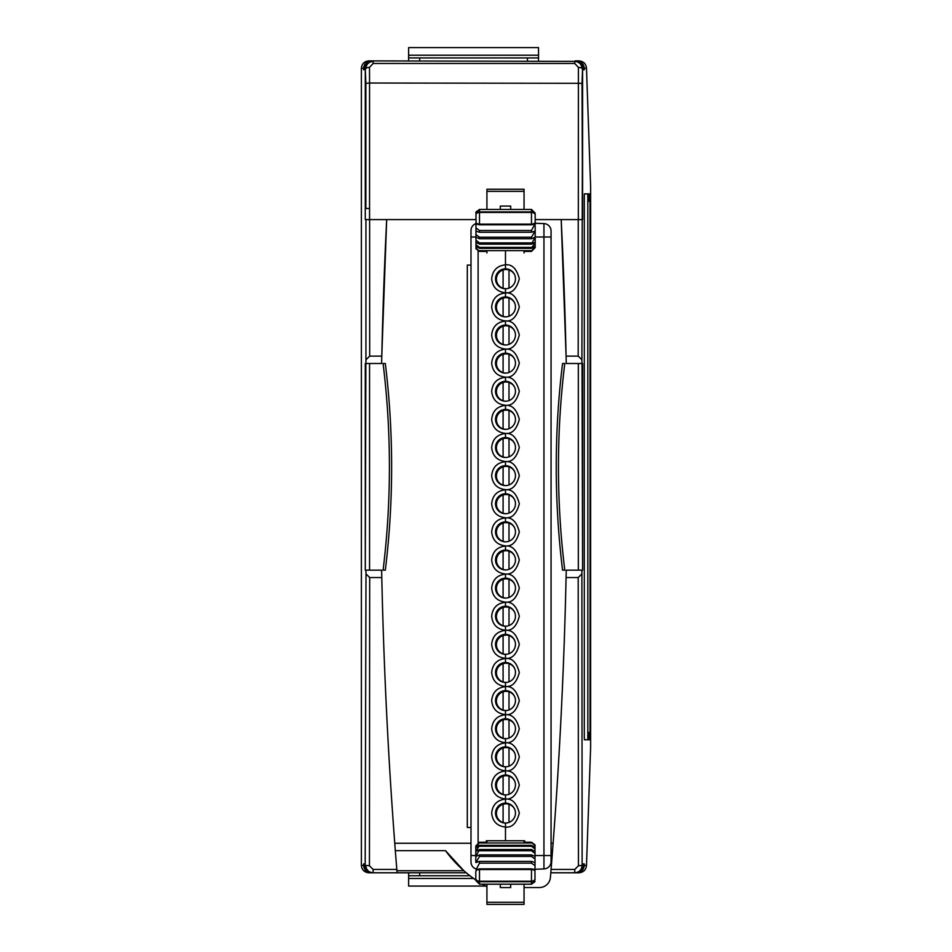 <?xml version="1.0" encoding="UTF-8"?>
<svg xmlns="http://www.w3.org/2000/svg" width="952" height="952" viewBox="0 0 952 952"><rect width="100%" height="100%" fill="white"/><g stroke="black" fill="none" stroke-linecap="round" stroke-linejoin="round"><path stroke-width="1.43" d="M574.758 869.45L574.758 872.782L550.803 872.782L551.065 869.45L574.758 869.45L578.435 865.761L578.197 577.555L581.886 573.925L582.124 865.404C581.696 869.878 579.244 872.341 574.758 872.782L576.448 872.782C580.898 872.318 583.35 869.854 583.826 865.404L583.826 863.928L583.564 865.404C583.1 869.854 580.637 872.318 576.186 872.782L576.008 872.782C580.458 872.318 582.922 869.854 583.386 865.404L583.386 863.928L583.124 865.404C582.66 869.854 580.196 872.318 575.746 872.782L575.567 872.782C580.018 872.318 582.481 869.854 582.945 865.404L582.945 863.928L582.695 865.404C582.219 869.854 579.756 872.318 575.305 872.782L576.008 872.782M584.409 739.811L590.038 739.716L584.409 739.811L584.302 736.527L584.302 197.147L584.409 193.863L590.026 193.875L584.409 193.863M590.014 193.863L590.038 739.716M584.266 68.27L584.266 69.746L584.004 68.27C583.54 63.82 581.077 61.356 576.626 60.88L576.448 60.88C580.898 61.356 583.35 63.82 583.826 68.27L583.826 69.746L583.564 68.27C583.1 63.82 580.637 61.356 576.186 60.88L576.008 60.88C580.458 61.356 582.922 63.82 583.386 68.27L583.386 69.746L583.124 68.27C582.66 63.82 580.196 61.356 575.746 60.88L575.567 60.88C580.018 61.356 582.481 63.82 582.945 68.27L582.945 69.746L582.695 68.27C582.219 63.82 579.756 61.356 575.305 60.88L579.113 60.88C583.564 61.356 586.027 63.82 586.491 68.27L584.266 68.27C583.79 63.82 581.327 61.356 576.876 60.88M581.886 573.925L581.946 570.165L582.588 570.165L582.588 363.497L581.946 363.497L581.886 359.749L582.588 68.27L582.017 83.312L369.555 83.026L369.555 219.579M584.266 865.404L586.491 865.404C586.027 869.854 583.564 872.318 579.113 872.782L576.876 872.782C581.327 872.318 583.79 869.854 584.266 865.404L584.266 863.928L584.004 865.404C583.54 869.854 581.077 872.318 576.626 872.782L576.448 872.782M586.491 865.404L590.621 747.308L590.621 186.366L586.491 68.27M581.886 359.749L578.197 356.119L578.245 219.579L581.946 219.579M361.379 865.404L363.616 865.404C364.08 869.854 366.544 872.318 370.994 872.782L368.757 872.782C364.307 872.318 361.855 869.854 361.379 865.404L361.379 68.27C361.855 63.82 364.307 61.356 368.757 60.88L574.734 61.368C579.256 61.844 581.708 64.319 582.088 68.77A3.689 1.392 -179.6 0 0 578.399 67.378L574.734 63.451L373.148 63.451L369.483 67.378L369.555 83.026L365.865 83.312L365.282 68.27C365.711 63.784 368.174 61.333 372.66 60.88L371.256 60.88C366.806 61.356 364.342 63.82 363.878 68.27L363.878 69.746M574.734 63.451L574.734 61.368L576.448 60.88M363.616 69.746L363.616 68.27C364.08 63.82 366.544 61.356 370.994 60.88M363.616 865.404L363.616 863.928M363.878 863.928L363.878 865.404L364.057 863.928M364.307 863.928L364.307 865.404L364.497 863.928M364.747 863.928L364.747 865.404L364.925 863.928M365.187 863.928L365.996 573.925L369.685 577.555L369.435 865.761L373.125 869.45L396.805 869.45L395.318 850.648L445.476 850.648L463.862 870.723L396.913 870.723L395.318 850.648A4996.869 4996.869 0 0 1 394.759 843.258L470.99 843.258L394.759 843.258C388.083 754.96 383.763 666.388 381.788 577.555L369.685 577.555M365.925 363.497L365.937 219.579L369.626 219.579L369.685 356.119L381.788 356.119L381.633 363.497L365.282 363.497L365.282 570.165L365.925 570.165L365.996 573.925M365.282 208.5L365.282 68.27L365.282 219.579L365.937 219.579M371.875 60.88C367.424 61.356 364.961 63.82 364.497 68.27L364.497 69.746L364.747 68.27C365.223 63.82 367.674 61.356 372.137 60.88L372.315 60.88C367.865 61.356 365.401 63.82 364.925 68.27L364.925 69.746L365.187 68.27C365.651 63.82 368.115 61.356 372.565 60.88L371.697 60.88C367.246 61.356 364.783 63.82 364.307 68.27L364.307 69.746M371.435 60.88C366.984 61.356 364.521 63.82 364.057 68.27L364.057 69.746M364.057 865.404C364.521 869.854 366.984 872.318 371.435 872.782L371.256 872.782C366.806 872.318 364.342 869.854 363.878 865.404M371.435 872.782L372.565 872.782C368.115 872.318 365.651 869.854 365.187 865.404M364.497 865.404C364.961 869.854 367.424 872.318 371.875 872.782L371.697 872.782C367.246 872.318 364.783 869.854 364.307 865.404M371.875 872.782L373.125 872.782C368.638 872.353 366.187 869.89 365.747 865.404L369.435 865.761M364.925 865.404C365.401 869.854 367.865 872.318 372.315 872.782L372.137 872.782C367.674 872.318 365.223 869.854 364.747 865.404M372.315 872.782L397.079 872.782L396.913 870.723M576.876 872.782L575.567 872.782M466.266 872.782L397.079 872.782L397.02 872.032M369.685 356.119L365.996 359.749M578.197 356.119L566.083 356.119L561.192 219.579L578.245 219.579M581.946 363.497L566.25 363.497L566.083 356.119A4996.869 4996.869 0 0 0 561.192 219.579L535.191 219.579L561.192 219.579M369.626 219.579L475.964 219.579L386.679 219.579L381.788 356.119A4996.869 4996.869 0 0 1 386.679 219.579M370.994 872.782L373.125 872.782L373.125 869.45M578.197 577.555L566.083 577.555L566.25 570.165L581.946 570.165M551.065 869.45L553.112 843.258A4996.869 4996.869 0 0 0 566.083 577.555C564.108 666.436 559.788 755.007 553.112 843.258L551.065 843.258L553.112 843.258A4996.869 4996.869 0 0 1 550.423 877.387A11.067 11.067 0 0 1 539.391 887.55L524.052 887.55M381.633 363.497L369.555 363.497L369.555 570.165L381.633 570.165L381.788 577.555M445.476 850.648A125.688 125.688 0 0 0 475.786 880.005M482.355 884.206A125.688 125.688 0 0 0 485.71 886.145A11.067 11.067 0 0 0 486.924 886.728M587.812 739.799L590.026 739.799M587.812 193.875L587.824 739.716M587.812 193.899L590.038 193.899M587.824 193.958L590.038 193.958M587.884 195.434L590.097 195.434M587.896 196.35L590.121 196.35M587.919 197.421L590.133 197.421M587.919 198.623L590.145 198.623M587.931 199.908L590.145 199.908M587.931 201.241L590.145 201.241M587.931 732.421L590.145 732.421M587.931 733.754L590.145 733.754M587.919 735.039L590.145 735.039M587.919 736.241L590.133 736.241M587.896 737.324L590.121 737.324M587.884 738.24L590.097 738.24M587.812 739.763L590.038 739.763M578.435 865.761L582.695 865.404M381.633 570.165L365.925 570.165M575.21 60.88C579.661 61.356 582.124 63.82 582.588 68.27L582.588 219.579L582.017 83.312M578.328 219.579L578.399 67.378M369.483 67.378A3.689 1.392 -0.4 0 0 365.794 68.77C366.175 64.319 368.626 61.844 373.148 61.368L373.148 63.451M562.561 363.497A848.934 848.934 0 0 0 562.561 570.165L564.786 570.165A846.709 846.709 0 0 1 564.786 363.497L562.561 363.497M391.629 466.837A848.934 848.934 0 0 1 385.322 570.165L383.085 570.165A846.709 846.709 0 0 0 383.085 363.497L385.322 363.497A848.934 848.934 0 0 1 391.629 466.837M566.25 363.497L578.328 363.497L578.328 570.165L566.25 570.165M365.282 570.165L365.865 363.497L365.282 570.165M582.588 570.165L582.017 363.497L582.588 570.165M408.622 60.88L408.622 47.6L538.523 47.6L538.523 60.88M408.622 57.929L538.523 57.929M485.568 886.074L408.622 886.074L408.622 872.782M469.931 875.733L408.622 875.733M506.44 288.706A9.591 9.591 0 0 1 503.096 269.987A9.591 9.591 0 0 1 514.687 274.95M506.44 823.016A9.591 9.591 0 0 1 503.096 804.297A9.591 9.591 0 0 1 514.687 809.259M506.44 794.884A9.591 9.591 0 0 1 503.096 776.178A9.591 9.591 0 0 1 514.687 781.14M506.44 766.765A9.591 9.591 0 0 1 503.096 748.046A9.591 9.591 0 0 1 514.687 753.02M506.44 738.645A9.591 9.591 0 0 1 503.096 719.926A9.591 9.591 0 0 1 514.687 724.888M506.44 710.525A9.591 9.591 0 0 1 503.096 691.807A9.591 9.591 0 0 1 514.687 696.769M506.44 682.406A9.591 9.591 0 0 1 503.096 663.687A9.591 9.591 0 0 1 514.687 668.649M506.44 654.286A9.591 9.591 0 0 1 503.096 635.567A9.591 9.591 0 0 1 514.687 640.529M506.44 626.166A9.591 9.591 0 0 1 503.096 607.447A9.591 9.591 0 0 1 514.687 612.41M506.44 598.046A9.591 9.591 0 0 1 503.096 579.328A9.591 9.591 0 0 1 514.687 584.29M506.44 569.915A9.591 9.591 0 0 1 503.096 551.208A9.591 9.591 0 0 1 514.687 556.17M506.44 541.795A9.591 9.591 0 0 1 503.096 523.076A9.591 9.591 0 0 1 514.687 528.051M506.44 513.675A9.591 9.591 0 0 1 503.096 494.957A9.591 9.591 0 0 1 514.687 499.919M506.44 485.556A9.591 9.591 0 0 1 503.096 466.837A9.591 9.591 0 0 1 514.687 471.799M506.44 457.436A9.591 9.591 0 0 1 503.096 438.717A9.591 9.591 0 0 1 514.687 443.68M506.44 429.316A9.591 9.591 0 0 1 503.096 410.598A9.591 9.591 0 0 1 514.687 415.56M506.44 401.197A9.591 9.591 0 0 1 503.096 382.478A9.591 9.591 0 0 1 514.687 387.44M506.44 373.077A9.591 9.591 0 0 1 503.096 354.358A9.591 9.591 0 0 1 514.687 359.32M506.44 344.945A9.591 9.591 0 0 1 503.096 326.238A9.591 9.591 0 0 1 514.687 331.201M506.44 316.826A9.591 9.591 0 0 1 503.096 298.107A9.591 9.591 0 0 1 514.687 303.069M496.516 311.233A10.329 10.329 0 0 1 505.072 296.953M496.516 339.352A10.329 10.329 0 0 1 505.072 325.072M496.516 367.472A10.329 10.329 0 0 1 505.072 353.192M496.516 395.592A10.329 10.329 0 0 1 505.072 381.312M496.516 423.711A10.329 10.329 0 0 1 505.072 409.443M496.516 451.831A10.329 10.329 0 0 1 505.072 437.563M496.516 479.951A10.329 10.329 0 0 1 505.072 465.683M496.516 508.07A10.329 10.329 0 0 1 505.072 493.802M496.516 536.202A10.329 10.329 0 0 1 505.072 521.922M496.516 564.322A10.329 10.329 0 0 1 505.072 550.042M496.516 592.442A10.329 10.329 0 0 1 505.072 578.162M496.516 620.561A10.329 10.329 0 0 1 505.072 606.293M496.516 648.681A10.329 10.329 0 0 1 505.072 634.413M496.516 676.801A10.329 10.329 0 0 1 505.072 662.532M496.516 704.92A10.329 10.329 0 0 1 505.072 690.652M496.516 733.04A10.329 10.329 0 0 1 505.072 718.772M496.516 761.172A10.329 10.329 0 0 1 505.072 746.892M496.516 789.291A10.329 10.329 0 0 1 505.072 775.011M496.516 817.411A10.329 10.329 0 0 1 505.072 803.131M496.516 283.101A10.329 10.329 0 0 1 505.072 268.833M470.99 827.478L467.301 827.478L467.301 265.061L470.99 265.061M508.999 316.231L508.999 298.107M503.096 298.107L503.096 316.373M508.999 344.362L508.999 326.238M503.096 326.238L503.096 344.493M508.999 372.482L508.999 354.358M503.096 354.358L503.096 372.613M508.999 400.602L508.999 382.478M503.096 382.478L503.096 400.732M508.999 428.721L508.999 410.598M503.096 410.598L503.096 428.852M508.999 456.841L508.999 438.717M503.096 438.717L503.096 456.972M508.999 484.961L508.999 466.837M503.096 466.837L503.096 485.103M508.999 513.08L508.999 494.957M503.096 494.957L503.096 513.223M508.999 541.212L508.999 523.076M503.096 523.076L503.096 541.343M508.999 569.332L508.999 551.208M503.096 551.208L503.096 569.463M508.999 597.451L508.999 579.328M503.096 579.328L503.096 597.582M508.999 625.571L508.999 607.447M503.096 607.447L503.096 625.702M508.999 653.691L508.999 635.567M503.096 635.567L503.096 653.822M508.999 681.811L508.999 663.687M503.096 663.687L503.096 681.941M508.999 709.93L508.999 691.807M503.096 691.807L503.096 710.073M508.999 738.05L508.999 719.926M503.096 719.926L503.096 738.193M508.999 766.182L508.999 748.046M503.096 748.046L503.096 766.312M508.999 794.301L508.999 776.178M503.096 776.178L503.096 794.432M508.999 822.421L508.999 804.297M503.096 804.297L503.096 822.552M508.999 288.111L508.999 269.987M503.096 269.987L503.096 288.254M550.292 227.659L549.566 226.505M551.065 230.967C549.411 225.053 549.411 225.053 551.065 230.967L551.065 237.012L551.065 230.967A7.378 7.378 0 0 0 543.949 223.589L535.191 223.292M524.683 251.423L524.052 251.768M535.191 237.012L551.065 237.012L551.065 861.572C549.411 867.486 549.411 867.486 551.065 861.572L551.065 861.572A7.378 7.378 0 0 1 543.949 868.95L535.012 869.259M543.949 223.589L543.949 855.527L551.065 855.527L551.065 861.572A7.378 7.378 0 0 1 543.949 868.95L543.949 855.527L535.012 855.527M551.065 855.527L551.065 861.572M524.683 842.222L524.683 840.771L505.488 840.771L505.488 827.086C512.081 827.776 516.686 823.111 519.316 813.091C516.686 803.072 512.081 798.407 505.488 799.097L505.488 803.131A9.96 9.96 0 0 0 495.528 813.091A9.96 9.96 0 0 0 505.488 823.052L505.488 827.086L505.488 823.052A9.96 9.96 0 0 0 515.46 813.091A9.96 9.96 0 0 0 505.488 803.131L505.488 798.966C512.081 799.644 516.686 794.979 519.316 784.972C516.686 774.952 512.081 770.287 505.488 770.977L505.488 775.011A9.96 9.96 0 0 0 495.528 784.972A9.96 9.96 0 0 0 505.488 794.932L505.488 798.966L505.488 794.932A9.96 9.96 0 0 0 515.46 784.972A9.96 9.96 0 0 0 505.488 775.011L505.488 770.846C512.081 771.525 516.686 766.86 519.316 756.852C516.686 746.832 512.081 742.167 505.488 742.857L505.488 746.88A9.96 9.96 0 0 0 495.528 756.852A9.96 9.96 0 0 0 505.488 766.812L505.488 770.846L505.488 766.812A9.96 9.96 0 0 0 515.46 756.852A9.96 9.96 0 0 0 505.488 746.88L505.488 742.727C512.081 743.405 516.686 738.74 519.316 728.732C516.686 718.712 512.081 714.048 505.488 714.738L505.488 714.595C512.081 715.285 516.686 710.62 519.316 700.612C516.686 690.593 512.081 685.928 505.488 686.618L505.488 686.475C512.081 687.166 516.686 682.501 519.316 672.481C516.686 662.473 512.081 657.808 505.488 658.486L505.488 658.356C512.081 659.046 516.686 654.381 519.316 644.361C516.686 634.353 512.081 629.688 505.488 630.367L505.488 630.236C512.081 630.926 516.686 626.261 519.316 616.241C516.686 606.234 512.081 601.569 505.488 602.247L505.488 602.116C512.081 602.806 516.686 598.142 519.316 588.122C516.686 578.102 512.081 573.437 505.488 574.127L505.488 573.996C512.081 574.675 516.686 570.01 519.316 560.002C516.686 549.982 512.081 545.317 505.488 546.008L505.488 545.877C512.081 546.555 516.686 541.89 519.316 531.882C516.686 521.863 512.081 517.198 505.488 517.888L505.488 517.757C512.081 518.435 516.686 513.771 519.316 503.763C516.686 493.743 512.081 489.078 505.488 489.768L505.488 489.625C512.081 490.316 516.686 485.651 519.316 475.631C516.686 465.623 512.081 460.958 505.488 461.649L505.488 461.506C512.081 462.196 516.686 457.531 519.316 447.511C516.686 437.503 512.081 432.839 505.488 433.517L505.488 433.386C512.081 434.076 516.686 429.411 519.316 419.392C516.686 409.384 512.081 404.719 505.488 405.397L505.488 405.266C512.081 405.957 516.686 401.292 519.316 391.272C516.686 381.252 512.081 376.599 505.488 377.278L505.488 377.147C512.081 377.837 516.686 373.172 519.316 363.152C516.686 353.132 512.081 348.468 505.488 349.158L505.488 349.027C512.081 349.705 516.686 345.04 519.316 335.033C516.686 325.013 512.081 320.348 505.488 321.038L505.488 320.907C512.081 321.586 516.686 316.921 519.316 306.913C516.686 296.893 512.081 292.228 505.488 292.918L505.488 292.788C512.081 293.466 516.686 288.801 519.316 278.793C516.686 268.773 512.081 264.109 505.488 264.799L505.488 268.821A9.96 9.96 0 0 1 515.46 278.793A9.96 9.96 0 0 1 505.488 288.753L505.488 292.788L505.488 288.753A9.96 9.96 0 0 1 495.528 278.793A9.96 9.96 0 0 1 505.488 268.821L505.488 264.799A13.994 13.994 0 0 0 505.476 264.799L505.476 251.768M505.488 738.692L505.488 742.727L505.488 738.692A9.96 9.96 0 0 0 515.46 728.732A9.96 9.96 0 0 0 505.488 718.76A9.96 9.96 0 0 0 495.528 728.732A9.96 9.96 0 0 0 505.488 738.692M505.488 686.618L505.488 690.64A9.96 9.96 0 0 0 495.528 700.612A9.96 9.96 0 0 0 505.488 710.573L505.488 714.595L505.488 710.573A9.96 9.96 0 0 0 515.46 700.612A9.96 9.96 0 0 0 505.488 690.64L505.488 686.618A13.994 13.994 0 0 0 505.476 686.618L505.476 686.475A13.994 13.994 0 0 0 505.488 686.475L505.488 682.453A9.96 9.96 0 0 0 515.46 672.481A9.96 9.96 0 0 0 505.488 662.521A9.96 9.96 0 0 0 495.528 672.481A9.96 9.96 0 0 0 505.488 682.453L505.488 686.618M505.488 658.486L505.488 662.521L505.488 658.486A13.994 13.994 0 0 0 505.476 658.486L505.476 658.356A13.994 13.994 0 0 0 505.488 658.356L505.488 654.333A9.96 9.96 0 0 0 515.46 644.361A9.96 9.96 0 0 0 505.488 634.401A9.96 9.96 0 0 0 495.528 644.361A9.96 9.96 0 0 0 505.488 654.333L505.488 658.486M505.488 630.367L505.488 634.401L505.488 630.367A13.994 13.994 0 0 0 505.476 630.367L505.476 630.236A13.994 13.994 0 0 0 505.488 630.236L505.488 626.202A9.96 9.96 0 0 0 515.46 616.241A9.96 9.96 0 0 0 505.488 606.281A9.96 9.96 0 0 0 495.528 616.241A9.96 9.96 0 0 0 505.488 626.202L505.488 630.367M505.488 602.247L505.488 606.281L505.488 602.247A13.994 13.994 0 0 0 505.476 602.247L505.476 602.116A13.994 13.994 0 0 0 505.488 602.116L505.488 602.247M505.476 573.996L505.476 574.127A13.994 13.994 0 0 1 505.488 574.127L505.488 578.162A9.96 9.96 0 0 1 515.46 588.122A9.96 9.96 0 0 1 505.488 598.082A9.96 9.96 0 0 1 495.528 588.122A9.96 9.96 0 0 1 505.488 578.162L505.488 573.996A13.994 13.994 0 0 1 505.476 573.996C497.134 573.021 492.529 568.356 491.672 560.002C492.529 551.648 497.134 546.983 505.476 546.008L505.476 545.877A13.994 13.994 0 0 0 505.488 545.877L505.488 550.042A9.96 9.96 0 0 1 515.46 560.002A9.96 9.96 0 0 1 505.488 569.962A9.96 9.96 0 0 1 495.528 560.002A9.96 9.96 0 0 1 505.488 550.042L505.488 546.008A13.994 13.994 0 0 0 505.476 546.008M505.476 517.757L505.476 517.888A13.994 13.994 0 0 1 505.488 517.888L505.488 521.91A9.96 9.96 0 0 1 515.46 531.882A9.96 9.96 0 0 1 505.488 541.843A9.96 9.96 0 0 1 495.528 531.882A9.96 9.96 0 0 1 505.488 521.91L505.488 517.757A13.994 13.994 0 0 1 505.476 517.757C497.134 516.781 492.529 512.116 491.672 503.763C492.529 495.409 497.134 490.744 505.476 489.768L505.476 489.625A13.994 13.994 0 0 0 505.488 489.625L505.488 493.79A9.96 9.96 0 0 1 515.46 503.763A9.96 9.96 0 0 1 505.488 513.723A9.96 9.96 0 0 1 495.528 503.763A9.96 9.96 0 0 1 505.488 493.79L505.488 489.768A13.994 13.994 0 0 0 505.476 489.768M505.476 461.506L505.476 461.649A13.994 13.994 0 0 1 505.488 461.649L505.488 465.671A9.96 9.96 0 0 1 515.46 475.631A9.96 9.96 0 0 1 505.488 485.603A9.96 9.96 0 0 1 495.528 475.631A9.96 9.96 0 0 1 505.488 465.671L505.488 461.506A13.994 13.994 0 0 1 505.476 461.506C497.134 460.53 492.529 455.865 491.672 447.511C492.529 439.158 497.134 434.493 505.476 433.517L505.476 433.386A13.994 13.994 0 0 0 505.488 433.386L505.488 437.551A9.96 9.96 0 0 1 515.46 447.511A9.96 9.96 0 0 1 505.488 457.484A9.96 9.96 0 0 1 495.528 447.511A9.96 9.96 0 0 1 505.488 437.551L505.488 433.517A13.994 13.994 0 0 0 505.476 433.517M505.476 405.266L505.476 405.397A13.994 13.994 0 0 1 505.488 405.397L505.488 409.431A9.96 9.96 0 0 1 515.46 419.392A9.96 9.96 0 0 1 505.488 429.364A9.96 9.96 0 0 1 495.528 419.392A9.96 9.96 0 0 1 505.488 409.431L505.488 405.266A13.994 13.994 0 0 1 505.476 405.266C497.134 404.291 492.529 399.626 491.672 391.272C492.529 382.918 497.134 378.253 505.476 377.278L505.476 377.147A13.994 13.994 0 0 0 505.488 377.147L505.488 381.312A9.96 9.96 0 0 1 515.46 391.272A9.96 9.96 0 0 1 505.488 401.232A9.96 9.96 0 0 1 495.528 391.272A9.96 9.96 0 0 1 505.488 381.312L505.488 377.278A13.994 13.994 0 0 0 505.476 377.278M505.476 349.027L505.476 349.158A13.994 13.994 0 0 1 505.488 349.158L505.488 353.192A9.96 9.96 0 0 1 515.46 363.152A9.96 9.96 0 0 1 505.488 373.113A9.96 9.96 0 0 1 495.528 363.152A9.96 9.96 0 0 1 505.488 353.192L505.488 349.027A13.994 13.994 0 0 1 505.476 349.027C497.134 348.051 492.529 343.386 491.672 335.033C492.529 326.679 497.134 322.014 505.476 321.038L505.476 320.907A13.994 13.994 0 0 0 505.488 320.907L505.488 325.072A9.96 9.96 0 0 1 515.46 335.033A9.96 9.96 0 0 1 505.488 344.993A9.96 9.96 0 0 1 495.528 335.033A9.96 9.96 0 0 1 505.488 325.072L505.488 321.038A13.994 13.994 0 0 0 505.476 321.038M505.476 292.788L505.476 292.918A13.994 13.994 0 0 1 505.488 292.918L505.488 296.941A9.96 9.96 0 0 1 515.46 306.913A9.96 9.96 0 0 1 505.488 316.873A9.96 9.96 0 0 1 495.528 306.913A9.96 9.96 0 0 1 505.488 296.941L505.488 292.788A13.994 13.994 0 0 1 505.476 292.788C497.134 291.812 492.529 287.147 491.672 278.793C492.529 270.439 497.134 265.775 505.476 264.799M505.488 714.738L505.488 718.76L505.488 714.738A13.994 13.994 0 0 0 505.476 714.738L505.476 714.595A13.994 13.994 0 0 0 505.488 714.595L505.488 714.738M470.99 243.01L470.99 230.586A7.378 7.378 0 0 1 475.964 223.601M470.99 840.092L470.99 849.529M505.476 827.086A13.994 13.994 0 0 0 505.488 827.086L505.488 840.771L505.476 827.086C497.134 826.11 492.529 821.445 491.672 813.091C492.529 804.737 497.134 800.073 505.476 799.097L505.476 798.966A13.994 13.994 0 0 0 505.488 798.966L505.488 799.097A13.994 13.994 0 0 0 505.476 799.097M505.476 714.738C497.134 715.714 492.529 720.378 491.672 728.732C492.529 737.086 497.134 741.751 505.476 742.727A13.994 13.994 0 0 0 505.488 742.727L505.488 742.857A13.994 13.994 0 0 0 505.476 742.857C497.134 743.833 492.529 748.498 491.672 756.852C492.529 765.206 497.134 769.87 505.476 770.846A13.994 13.994 0 0 0 505.488 770.846L505.488 770.977A13.994 13.994 0 0 0 505.476 770.977C497.134 771.953 492.529 776.618 491.672 784.972C492.529 793.325 497.134 797.99 505.476 798.966M505.476 602.247C497.134 603.223 492.529 607.888 491.672 616.241C492.529 624.595 497.134 629.26 505.476 630.236M505.476 630.367C497.134 631.343 492.529 636.007 491.672 644.361C492.529 652.715 497.134 657.38 505.476 658.356M505.476 658.486C497.134 659.462 492.529 664.127 491.672 672.481C492.529 680.835 497.134 685.499 505.476 686.475M505.476 686.618C497.134 687.594 492.529 692.259 491.672 700.612C492.529 708.954 497.134 713.619 505.476 714.595M505.476 574.127C497.134 575.103 492.529 579.768 491.672 588.122C492.529 596.476 497.134 601.14 505.476 602.116M505.476 517.888C497.134 518.864 492.529 523.529 491.672 531.882C492.529 540.236 497.134 544.901 505.476 545.877M505.476 461.649C497.134 462.624 492.529 467.289 491.672 475.631C492.529 483.985 497.134 488.65 505.476 489.625M505.476 405.397C497.134 406.373 492.529 411.038 491.672 419.392C492.529 427.745 497.134 432.41 505.476 433.386M505.476 349.158C497.134 350.134 492.529 354.798 491.672 363.152C492.529 371.506 497.134 376.171 505.476 377.147M505.476 292.918C497.134 293.894 492.529 298.559 491.672 306.913C492.529 315.267 497.134 319.932 505.476 320.907M486.305 251.423L486.924 251.768M475.786 855.527L470.99 855.527L470.99 861.965L470.99 237.012L475.964 237.012M505.476 840.771L486.305 840.771L486.305 842.222M470.99 861.965L470.99 861.965A7.378 7.378 0 0 0 475.786 868.878M486.924 840.771L486.924 842.222L479.499 842.222L475.798 847.768L479.499 845.317L475.81 851.493L479.499 849.517L475.857 856.455L479.499 854.908L479.499 856.419L475.929 862.536L479.499 861.393L479.499 863.155L476.071 869.652L479.499 868.855L479.499 881.742L531.478 881.742A3.713 2.677 180 0 0 535.012 879.874L534.917 869.652M475.786 871.711L475.786 874.781L475.786 871.711A3.713 2.19 -0 0 1 479.499 869.521L531.478 869.521L531.478 884.206L479.499 884.206L475.786 880.493L475.786 879.053L475.786 880.493M486.924 884.206L486.924 904.4L524.052 904.4L524.052 884.206M524.052 840.771L524.052 842.222L531.478 842.222L535.012 845.745L535.012 847.375L531.478 845.317L531.478 846.245L535.012 848.994L535.012 851.302L531.478 849.517L531.478 850.743L535.012 853.456L535.012 856.383L531.478 854.908L531.478 856.419L535.012 859.037L535.012 862.536L531.478 861.393L531.478 863.155L535.012 865.618L535.012 869.64L531.478 868.855L531.478 869.521A3.713 2.19 180 0 1 535.012 871.044M500.3 884.206L500.3 887.573L510.688 887.573L510.688 884.206M479.499 842.996L531.478 842.996M479.499 845.317L531.478 845.317M479.499 846.245L531.478 846.245M479.499 849.517L531.478 849.517M479.499 850.743L531.478 850.743M479.499 854.908L531.478 854.908M479.499 856.419L531.478 856.419M479.499 861.393L531.478 861.393M479.499 863.155L531.478 863.155M479.499 868.855L531.478 868.855M475.786 850.636L475.786 846.03L479.499 842.222M475.786 851.409L475.786 855.229M475.786 856.229L475.786 862.107M475.786 874.781L475.786 879.053A3.713 2.677 0 0 0 479.499 881.742L479.499 884.206M535.012 853.456L535.012 851.302M535.012 859.037L535.012 856.383M535.012 865.618L535.012 862.536M535.012 879.029L535.012 879.362A3.713 2.677 180 0 1 531.478 881.219L479.499 881.219A3.713 2.677 -0 0 1 475.786 878.541M535.012 845.745L535.012 844.864L531.478 842.222M535.012 848.994L535.012 847.375M524.052 252.935L524.052 251.423L531.478 251.423L535.191 245.878L531.478 248.329L535.167 242.153L531.478 244.129L535.131 237.191L531.478 238.738L531.478 237.226L535.048 231.098L531.478 232.252L531.478 230.491L534.917 223.994L531.478 224.791L531.478 211.903L479.499 211.903L479.499 209.44L475.964 212.01L476.06 223.994M535.191 224.708L535.191 215.283M524.052 209.44L524.052 189.246L486.924 189.246L486.924 209.44M486.924 252.935L486.924 251.423L479.499 251.423L475.964 247.901L475.964 246.27L479.499 248.329L479.499 247.401L475.964 244.652L475.964 242.344L479.499 244.129L479.499 242.903L475.964 240.19L475.964 237.262L479.499 238.738L479.499 237.226L475.964 234.608L475.964 231.11L479.499 232.252L479.499 230.491L475.964 228.016L475.964 224.006L479.499 224.791L479.499 211.903A3.713 2.677 -0 0 0 475.964 213.772M510.688 209.44L510.688 206.072L500.3 206.072L500.3 209.44M531.478 250.65L479.499 250.65M531.478 248.329L479.499 248.329M531.478 247.401L479.499 247.401M531.478 244.129L479.499 244.129M531.478 242.903L479.499 242.903M531.478 238.738L479.499 238.738M531.478 237.226L479.499 237.226M531.478 232.252L479.499 232.252M531.478 230.491L479.499 230.491M531.478 224.791L479.499 224.791M535.191 243.01L535.191 247.615L531.478 251.423M535.191 242.236L535.191 238.416M535.191 237.417L535.191 232.038M535.191 231.538L535.191 226.076M475.964 240.19L475.964 242.344M475.964 234.608L475.964 237.262M475.964 228.016L475.964 231.11M475.964 247.901L475.964 248.781L479.499 251.423M475.964 244.652L475.964 246.27M363.616 68.27L361.379 68.27M369.555 208.5L365.865 208.5L365.865 83.312M527.456 60.88L527.456 57.929M419.689 57.929L419.689 60.88M408.622 55.216L538.523 55.216M419.689 872.782L419.689 875.733M473.584 878.458L408.622 878.458M478.106 842.496L478.106 251.149M486.924 902.294L524.052 902.294M475.964 214.283A3.713 2.677 0 0 1 479.499 212.427L531.478 212.427A3.713 2.677 180 0 1 535.191 215.104M535.191 221.935A3.713 2.19 180 0 1 531.478 224.125L479.499 224.125A3.713 2.19 -0 0 1 475.964 222.601M535.191 214.593A3.713 2.677 180 0 0 531.478 211.903L531.478 209.44L479.499 209.44M524.052 191.352L486.924 191.352M535.012 881.635L531.478 884.206M531.478 209.44L535.191 213.153"/></g></svg>
